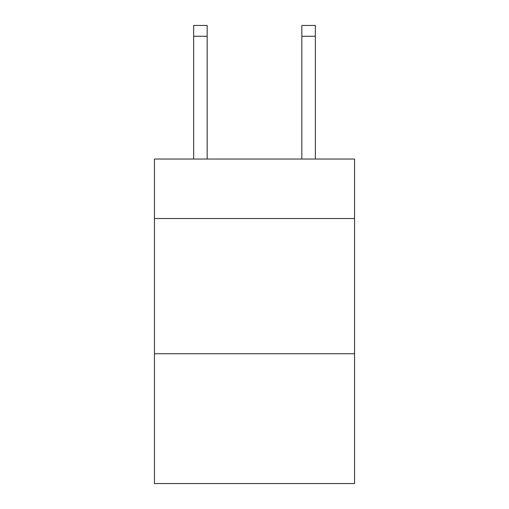 <?xml version="1.0" encoding="UTF-8"?>
<svg xmlns="http://www.w3.org/2000/svg" width="509" height="509" viewBox="0 0 509 509"><rect width="100%" height="100%" fill="white"/><g stroke="black" fill="none" stroke-linecap="round" stroke-linejoin="round"><path stroke-width="0.76" d="M354.557 218.533L354.557 159.037L154.443 159.037L154.443 218.533L354.557 218.533L354.557 483.55L154.443 483.55L154.443 218.533M354.557 353.749L154.443 353.749M301.824 159.037L301.824 25.45L315.345 25.45L315.345 159.037M301.824 25.45L315.345 25.45L301.824 25.45M207.176 159.037L207.176 36.266L193.655 36.266L193.655 25.45L207.176 25.45L207.176 36.266M193.655 159.037L193.655 36.266M207.176 25.45L193.655 25.45M301.824 36.266L315.345 36.266"/></g></svg>
